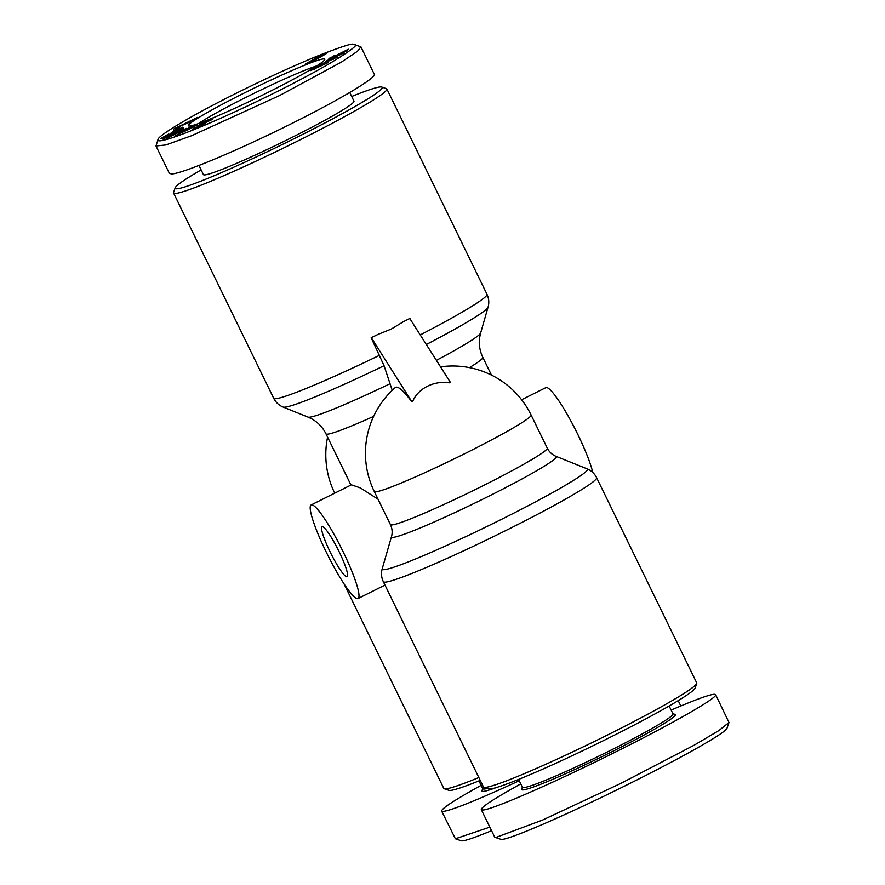 <?xml version="1.0" encoding="UTF-8"?>
<svg xmlns="http://www.w3.org/2000/svg" width="885" height="885" viewBox="0 0 885 885"><rect width="100%" height="100%" fill="white"/><g stroke="black" fill="none" stroke-linecap="round" stroke-linejoin="round"><path stroke-width="1.33" d="M696.716 682.91A118.645 7.777 154 0 1 696.705 683.486A118.645 7.777 154 0 1 609.057 734.229A118.645 7.777 154 0 1 483.885 787.285A118.645 7.777 154 0 1 483.431 786.942L383.316 581.677A118.645 7.777 -26 0 0 508.952 528.976A118.645 7.777 -26 0 0 596.601 477.657L696.716 682.91M392.243 390.34L384.057 365.704L371.169 337.738A118.645 7.777 -26 0 0 377.939 334.441L391.27 329.065L403.361 321.731A118.645 7.777 -26 0 0 409.766 318.445L450.321 382.265L449.16 382.851A29.99 24.426 -14.6 0 0 427.433 386.258A29.99 24.426 -14.6 0 0 412.875 400.982L411.625 401.569A84.473 12.335 -116.6 0 0 395.23 387.597A87.239 87.239 0 0 0 374.278 491.485L390.429 524.606C392.276 528.611 392.63 532.626 391.491 536.642A91.719 6.018 -26 0 0 488.62 496.286A91.719 6.018 -26 0 0 556.09 456.372M478.84 777.528A118.645 7.777 154 0 1 444.237 788.745A118.645 7.777 154 0 1 443.783 788.391L344.077 583.978M326.222 552.052A52.348 7.644 63.4 0 1 311.199 504.926A52.348 7.644 63.4 0 1 342.971 551.432A52.348 7.644 63.4 0 1 358.005 598.57A52.348 7.644 63.4 0 1 326.222 552.052M311.199 504.926L351.4 484.825L360.46 487.945L378.028 499.195M592.795 472.479A52.348 7.644 -116.6 0 0 577.662 434.137A52.348 7.644 -116.6 0 0 545.89 387.619L521.608 399.755M330.127 551.908A27.922 4.082 63.4 0 1 322.118 526.774A27.922 4.082 63.4 0 1 339.066 551.576A27.922 4.082 63.4 0 1 347.075 576.721A27.922 4.082 63.4 0 1 330.127 551.908M175.186 187.797L173.582 192.432A118.645 7.777 -26 0 0 173.571 193.007A118.645 7.777 -26 0 0 175.219 193.472A118.645 7.777 -26 0 0 299.196 140.295A118.645 7.777 -26 0 0 386.856 88.976A118.645 7.777 -26 0 0 386.402 88.633L381.756 87.04A115.161 7.556 154 0 1 292.968 139.255A115.161 7.556 154 0 1 176.779 188.793A115.161 7.556 154 0 1 175.186 187.797A115.161 7.556 154 0 1 201.138 169.92M198.616 123.513A71.541 4.691 154 0 1 247.015 96.819A71.541 4.691 154 0 1 316.675 65.933M669.149 705.998L672.976 713.863A83.754 5.487 154 0 1 611.104 750.082A83.754 5.487 154 0 1 522.427 787.285L518.588 779.431M522.349 787.13L521.63 789.21A85.502 5.609 -26 0 0 612.143 751.63A85.502 5.609 -26 0 0 674.989 714.405L672.899 713.697M671.151 710.102C694.758 699.924 709.128 694.648 714.272 694.26L715.633 694.648L728.986 722.514L718.642 730.733L693.818 745.391L620.805 783.413L542.605 820.052L496.02 837.398L494.649 837.011L481.296 809.631C481.064 807.186 494.228 798.602 520.767 783.889M715.633 694.648C718.189 697.446 673.319 723.2 616.613 751.476C554.917 782.395 491.064 810.306 482.668 810.018L481.296 809.631M483.885 787.285L488.531 788.878A115.161 7.556 -26 0 0 610.031 737.371A115.161 7.556 -26 0 0 695.101 688.121L696.705 683.486M482.701 788.579L481.982 790.659A85.502 5.609 -26 0 0 496.076 787.639M487.292 788.447A83.754 5.487 154 0 1 482.779 788.745L478.951 780.88M489.836 827.132L455.388 838.759L441.648 811.091C441.427 808.636 454.58 800.062 481.119 785.349M519.241 780.758C477.103 800.151 451.704 810.383 443.02 811.479L441.648 811.091M444.237 788.745L448.883 790.327A115.161 7.556 -26 0 0 480.223 780.371M189.39 126.046A75.9 4.978 154 0 1 188.627 125.98A75.9 4.978 154 0 1 247.147 91.564A75.9 4.978 154 0 1 323.722 58.908A75.9 4.978 154 0 1 324.773 59.572A75.9 4.978 154 0 1 261.495 95.602A75.9 4.978 154 0 1 189.39 126.046M349.752 92.505L353.967 101.144A83.754 5.487 154 0 1 286.607 140.095A83.754 5.487 154 0 1 204.579 174.909A83.754 5.487 154 0 1 203.406 174.577L198.959 165.462M211.769 119.01L213.053 118.712L210.807 120.238L202.344 123.701L206.725 122.307L203.594 124.276L192.111 129.188L200.729 125.36L201.99 124.619L197.908 125.725L206.747 121.112L211.769 119.01L212.024 119.53M193.782 128.06L194.058 128.624M168.272 135.217L178.482 129.918L170.893 133.591L171.181 132.75L182.775 127.152L180.839 128.38L183.107 127.75C183.295 128.59 160.838 139.465 161.026 138.447L168.836 133.878L165.351 136.246L168.427 135.538M180.839 128.38L181.182 129.088M158.028 139.454L156.003 145.97L165.838 144.963L191.614 135.715L279.406 95.624L341.477 62.072L357.474 51.286L360.914 46.816L353.06 44.25C351.865 43.31 340.205 47.148 318.069 55.766C295.258 65.136 270.655 76.309 244.238 89.296C193.295 114.309 158.138 135.482 158.028 139.454C154.731 145.771 197.919 129.984 260.124 99.939C286.452 87.195 309.451 75.17 329.109 63.842C350.836 50.666 359.31 44.184 354.531 44.383M156.003 145.97L169.367 173.349L171.458 173.936C181.525 174.091 239.348 149.808 292.758 123.015C340.448 99.242 376.8 77.482 374.266 74.207M351.688 96.487A115.161 7.556 154 0 1 380.594 86.929A115.161 7.556 154 0 1 381.756 87.04M320.326 56.905L313.876 60.622L305.314 64.085L319.153 56.352L326.587 53.399L320.425 57.116M324.485 54.074L324.762 54.649M323.545 54.45L323.877 55.124M322.538 54.859L322.914 55.622M315.691 58.045L316.089 58.864L311.321 61.076L310.358 61.718L311.199 61.839M314.606 58.631L314.927 59.273M314.12 58.897L314.418 59.505M309.916 61.319L310.347 62.204M309.429 61.563L309.85 62.415M308.234 62.182L308.599 62.923M307.139 62.791L307.438 63.388M321.454 55.7L317.007 57.956L321.454 55.7M319.463 56.961L319.75 57.547M319.009 57.182L319.308 57.802M317.759 57.735L318.124 58.476M317.062 57.967L317.483 58.819M317.007 57.956L317.438 58.841M311.055 61.53L316.122 58.875L316.376 59.395M337.428 57.027L319.164 65.379L332.959 58.366L337.395 57.049M332.959 58.366L333.357 59.206M332.76 58.532L333.136 59.306M332.517 58.753L332.849 59.428M332.362 58.908L332.649 59.516M343.457 53.266L325.824 61.098L343.457 53.266M328.114 62.625L310.646 70.59L321.764 64.594L328.645 61.817L328.114 62.625M327.384 62.26L327.682 62.879M326.51 62.603L326.875 63.355M325.481 63.012L325.912 63.897M324.828 63.289L325.094 63.842M321.764 64.594L322.107 65.291M320.801 65.036L321.2 65.833M315.989 67.382L315.115 68.388L320.669 65.667L316.133 67.625M314.009 68.444L314.385 69.218M312.991 69.019L313.312 69.683M312.748 69.152L313.058 69.782M348.347 49.217L345.592 51.518L341.588 53.388L343.446 51.839L328.457 59.218L334.242 55.644L331.786 57.392L333.003 57.027L348.347 49.217M339.01 53.443L339.397 54.239M331.3 57.182L331.72 58.034L331.278 57.193M330.47 57.658L330.846 58.41M329.784 58.078L330.105 58.72M329.497 58.255L329.784 58.841M343.446 51.839L343.723 52.392M197.001 124.896L175.44 135.781L189.423 127.595L192.178 126.621L189.346 128.259L197.156 125.216M190.773 121.688L173.394 129.144L197.709 117.318L190.939 120.891L187.764 122.893L190.773 121.688M177.254 129.265L173.128 131.179L179.279 127.628L177.254 129.265M176.823 132.496L162.984 139.1L183.516 128.745L173.128 134.985L186.259 128.358L166.756 138.569L176.978 132.827M171.181 132.75L171.458 133.314M201.006 123.922L201.426 124.785M194.28 127.772L194.6 128.425M175.153 129.553L175.429 130.117M186.58 122.927L180.031 125.991L186.58 122.927L186.989 123.767M189.346 128.259L189.7 128.978M188.527 129.199L182.089 132.462L188.682 129.498M491.573 830.694C473.387 838.172 463.253 841.524 461.196 840.75L455.388 838.759M728.986 722.514L726.972 728.311C724.76 734.085 668.086 764.95 613.548 791.511C562.617 816.534 505.656 841.358 500.844 839.29L495.036 837.31M409.954 318.445L403.361 321.731M377.939 334.441L371.346 337.738L411.713 401.558M374.278 491.485A87.239 5.719 154 0 0 466.649 452.733A87.239 5.719 154 0 0 531.1 414.999L547.251 448.12C549.275 452.036 552.218 454.79 556.079 456.372L587.098 468.84A114.176 7.489 154 0 1 503.123 518.533A114.176 7.489 154 0 1 382.22 568.767C380.981 573.115 381.346 577.418 383.316 581.677M547.251 448.12A87.239 5.719 154 0 1 482.801 485.843A87.239 5.719 154 0 1 390.429 524.606M379.687 355.217A118.645 7.777 154 0 1 273.686 398.272L173.571 193.007M202.565 123.646L203.019 124.586M386.856 88.976L486.971 294.251A118.645 7.777 154 0 1 420.342 334.873M389.887 383.802A96.177 6.306 154 0 1 308.069 417.123L283.167 407.078A114.187 7.489 -26 0 0 384.057 365.704M426.404 344.464A114.187 7.489 -26 0 0 488.066 307.139C489.305 302.803 488.94 298.499 486.971 294.251M373.603 416.404A87.239 5.719 154 0 1 325.99 433.86C322.737 427.355 317.981 422.344 311.697 418.848L308.069 417.123M469.426 367.618A87.239 5.719 154 0 0 482.812 357.363C479.703 350.847 478.685 344.055 479.758 336.997L480.655 332.948A96.177 6.306 154 0 1 436.438 360.328M327.583 437.135A87.239 87.239 0 0 0 334.63 492.945M374.278 74.207L360.914 46.816M202.344 123.701L202.82 124.685M678.209 700.643L680.808 705.987M283.167 407.078C278.996 405.374 275.832 402.443 273.686 398.272M480.655 332.948L488.066 307.139M358.005 598.57L384.975 585.085M391.491 536.642L382.22 568.767M325.99 433.86L350.958 485.046M482.812 357.363L491.452 375.085M531.1 414.999A87.239 87.239 0 0 0 440.564 366.844M596.601 477.657C594.454 473.475 591.291 470.543 587.098 468.84"/></g></svg>
